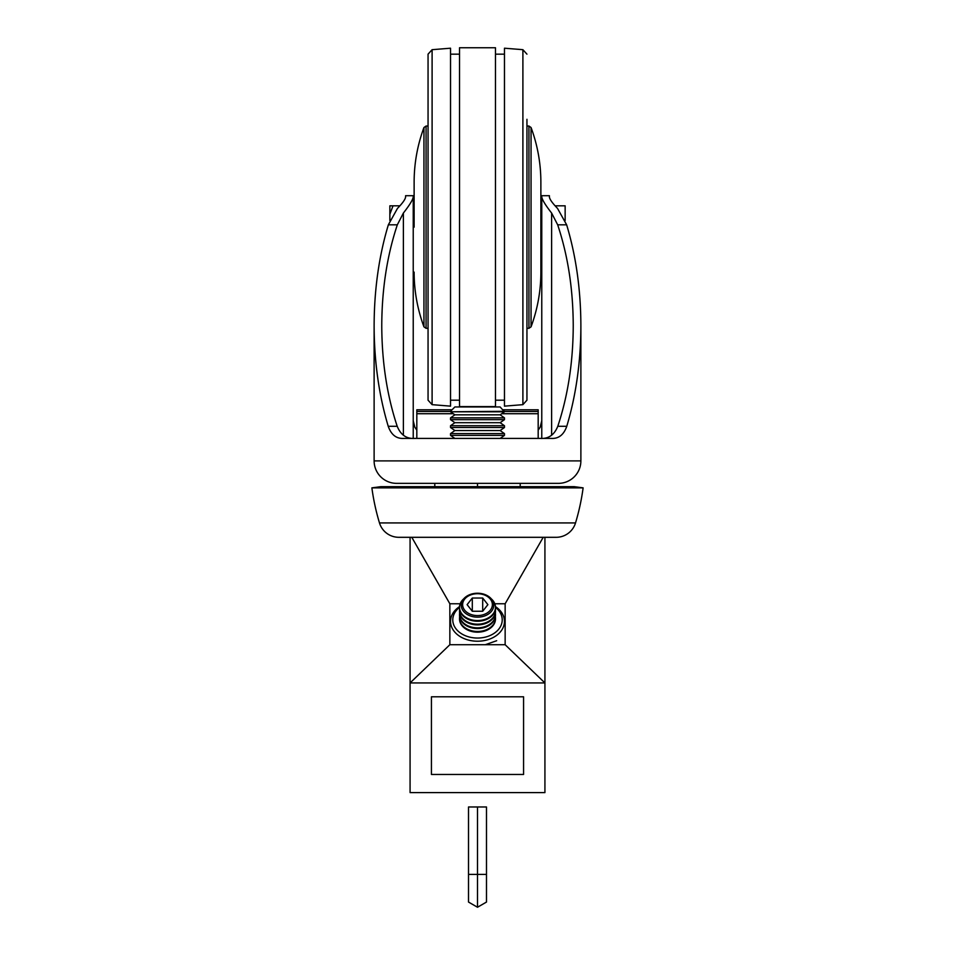 <?xml version="1.0" encoding="UTF-8"?>
<svg xmlns="http://www.w3.org/2000/svg" width="955" height="955" viewBox="0 0 955 955"><rect width="100%" height="100%" fill="white"/><g stroke="black" fill="none" stroke-linecap="round" stroke-linejoin="round"><path stroke-width="1.43" d="M431.433 774.469L431.433 696.792L431.433 774.469L523.567 774.469L523.567 696.792L523.567 774.469M431.433 696.792L523.567 696.792M544.923 682.956L544.923 537.307L543.204 537.307L505.147 603.763L505.147 644.721L544.923 682.956L544.923 792.59L410.077 792.59L410.077 537.307L411.796 537.307L449.853 603.763L449.853 644.721L410.077 682.956M544.792 682.932L410.208 682.932M543.204 537.307L411.796 537.307M505.147 603.763L494.809 603.763M460.191 603.763L449.853 603.763M505.147 644.721L449.853 644.721M459.522 607.404A24.723 18.181 0 0 0 452.777 619.879A24.723 18.181 0 0 0 477.5 638.047A24.723 18.181 0 0 0 502.223 619.879A24.723 18.181 0 0 0 495.478 607.404M495.454 606.604A26.967 19.828 180 0 1 504.467 621.395A26.967 19.828 180 0 1 477.5 641.223A26.967 19.828 180 0 1 450.533 621.395A26.967 19.828 180 0 1 459.546 606.604M450.533 621.395L450.533 623.687M485.259 644.721L496.684 640.721M504.467 411.295L450.533 411.796L504.467 411.796L500.134 406.961L454.867 406.961L450.533 411.295M454.867 414.828L450.533 417.86L504.467 417.86L500.134 414.828L454.867 414.828L450.533 411.796M450.533 417.86L450.533 419.651L504.467 419.651L504.467 417.86M454.867 422.695L450.533 425.727L504.467 425.727L500.134 422.695L454.867 422.695L450.533 419.651M450.533 425.727L450.533 427.518L504.467 427.518L504.467 425.727M454.867 430.55L450.533 433.594L504.467 433.594L500.134 430.55L454.867 430.55L450.533 427.518M450.533 433.594L450.533 435.385L504.467 435.385L504.467 433.594M477.5 483.361L477.5 486.668M434.8 483.361L434.8 486.668M520.2 483.361L520.2 486.668M459.522 618.613A17.978 13.215 -0 0 0 459.522 618.959A17.978 13.215 -0 0 0 461.934 625.573A17.978 13.215 -0 0 0 486.489 630.407A17.978 13.215 -0 0 0 495.478 618.959A17.978 13.215 -0 0 0 495.478 618.613M459.63 616.787A17.978 13.215 -0 0 0 459.522 618.267A17.978 13.215 -0 0 0 461.934 624.868A17.978 13.215 -0 0 0 486.489 629.715A17.978 13.215 -0 0 0 495.478 618.267A17.978 13.215 -0 0 0 495.37 616.787M459.522 614.972A17.978 13.215 -0 0 0 459.522 615.318A17.978 13.215 -0 0 0 461.934 621.932A17.978 13.215 -0 0 0 486.489 626.766A17.978 13.215 -0 0 0 495.478 615.318A17.978 13.215 -0 0 0 495.478 614.972M459.63 613.146A17.978 13.215 -0 0 0 459.522 614.614A17.978 13.215 -0 0 0 461.934 621.227A17.978 13.215 -0 0 0 486.489 626.062A17.978 13.215 -0 0 0 495.478 614.614A17.978 13.215 -0 0 0 495.37 613.146M459.522 611.319A17.978 13.215 -0 0 0 459.522 611.678A17.978 13.215 -0 0 0 461.934 618.279A17.978 13.215 -0 0 0 486.489 623.126A17.978 13.215 -0 0 0 495.478 611.678A17.978 13.215 -0 0 0 495.478 611.319M459.63 609.505A17.978 13.215 -0 0 0 459.522 610.973A17.978 13.215 -0 0 0 461.934 617.587A17.978 13.215 -0 0 0 486.489 622.421A17.978 13.215 -0 0 0 495.478 610.973A17.978 13.215 -0 0 0 495.37 609.505M459.522 607.678A17.978 13.215 -0 0 0 459.522 608.025A17.978 13.215 -0 0 0 461.934 614.638A17.978 13.215 -0 0 0 486.489 619.473A17.978 13.215 -0 0 0 495.478 608.025A17.978 13.215 -0 0 0 495.478 607.678M463.653 598.892A17.978 13.215 -0 0 0 459.522 607.332A17.978 13.215 -0 0 0 461.934 613.946A17.978 13.215 -0 0 0 486.489 618.78A17.978 13.215 -0 0 0 495.478 607.332A17.978 13.215 -0 0 0 493.067 600.719A17.978 13.215 -0 0 0 491.348 598.892M491.598 599.215A16.283 11.973 180 0 1 485.641 615.557A16.283 11.973 180 0 1 463.402 611.176A16.283 11.973 180 0 1 469.359 594.834A16.283 11.973 180 0 1 491.598 599.215M484.937 614.113A14.874 10.935 -0 0 0 490.381 599.179A14.874 10.935 -0 0 0 470.063 595.168A14.874 10.935 -0 0 0 464.619 610.114A14.874 10.935 -0 0 0 484.937 614.113M482.693 611.26L487.886 604.646L482.693 598.033L472.307 598.033L467.114 604.646L472.307 611.26L482.693 611.26L482.693 598.033M472.307 611.26L472.307 598.033M398.844 537.307L410.077 537.307L398.844 537.307A20.222 20.222 0 0 1 379.481 522.934A224.735 224.735 0 0 1 371.877 487.862L583.123 487.862A224.735 224.735 0 0 1 575.519 522.934A20.222 20.222 0 0 1 556.156 537.307L544.923 537.307L556.156 537.307M371.877 487.862L380.782 486.668L574.218 486.668L583.123 487.862M526.945 119.303L526.945 400.193L522.898 404.657L504.467 406.15L504.467 48.204L522.898 49.684L522.898 404.657M526.945 227.171L526.945 335.05M540.876 227.171L540.876 272.115C540.852 290.941 537.57 309.181 531.052 326.837L531.052 127.516C537.57 145.172 540.852 163.412 540.876 182.226L540.876 227.171M495.478 227.171L495.478 406.603L459.522 406.603L459.522 47.75L495.478 47.75L495.478 227.171M432.102 404.657L432.102 49.684L450.533 48.204L450.533 406.15L432.102 404.657L428.055 400.193L428.055 227.171L428.055 335.05M432.102 49.684L428.055 54.16L428.055 227.171M414.124 227.171L414.124 182.226L414.124 227.171M390.07 219.972L389.855 218.743L389.855 220.51M416.822 438.417L416.822 409.791L452.025 409.791M538.178 438.417L538.178 409.791L502.975 409.791M544.923 483.361L410.077 483.361M549.412 195.715L549.412 197.064L549.412 195.715L541.772 195.715L541.772 197.064C542.285 199.989 545.568 205.313 551.62 213.049L557.672 224.819C567.927 255.558 573.107 289.186 573.239 325.739C573.107 362.124 567.962 395.645 557.792 426.288C554.354 434.847 548.588 438.882 540.494 438.417M414.506 438.417C406.436 438.894 400.67 434.859 397.208 426.288C387.038 395.645 381.893 362.124 381.761 325.739C381.893 289.186 387.073 255.558 397.328 224.819L403.38 213.049C409.409 205.361 412.691 200.037 413.229 197.064L413.229 195.715L405.589 195.715L405.589 197.064C405.278 199.368 402.58 203.152 397.471 208.417L388.351 224.819C378.956 256.024 374.217 289.663 374.121 325.739L374.121 460.895L580.879 460.895L580.879 325.739C580.783 361.659 576.08 395.179 566.769 426.288C563.832 434.68 558.782 438.727 551.596 438.417L403.404 438.417C396.241 438.739 391.18 434.692 388.231 426.288C378.92 395.179 374.217 361.659 374.121 325.739M580.879 460.895A22.478 22.478 0 0 1 558.4 483.361L396.6 483.361A22.478 22.478 0 0 1 374.121 460.895M413.229 438.142A14.826 14.039 0 0 0 413.229 438.393L413.229 197.064M413.229 233.915L413.229 220.438M541.772 197.064L541.772 438.393A14.826 14.039 180 0 0 541.772 438.142M541.772 233.915L541.772 220.438M549.412 197.064C549.71 199.356 552.42 203.14 557.529 208.417L566.649 224.819C576.044 256.024 580.783 289.663 580.879 325.739M541.772 420.678L540.208 427.124L538.178 430.168M416.822 430.168L414.792 427.124L413.229 420.678M393.006 205.826L389.855 214.254L389.855 205.826L399.882 205.826M389.855 218.743L389.855 214.254M565.145 220.521L565.145 205.826L555.118 205.826M486.489 874.398L486.489 806.975L477.5 806.975L477.5 874.398L486.489 874.398L486.489 902.057L477.5 907.25L477.5 874.398L468.511 874.398L468.511 806.975L477.5 806.975M477.5 907.25L468.511 902.057L468.511 874.398M379.481 522.934L575.519 522.934M526.945 126.048L528.939 126.048L528.939 328.305L531.052 326.837M426.061 328.305L423.948 326.837L423.948 127.516L426.061 126.048L426.061 328.305L428.055 328.305M416.822 413.718L453.279 413.718M501.721 413.718L538.178 413.718M551.62 435.253L551.62 213.049M403.38 213.049L403.38 435.253M566.769 426.288L557.792 426.288M566.649 224.819L557.672 224.819M397.328 224.819L388.351 224.819M397.208 426.288L388.231 426.288M416.822 411.474L450.533 411.474M504.467 411.474L538.178 411.474M500.134 414.828L504.467 411.796M500.134 422.695L504.467 419.651M500.134 430.55L504.467 427.518M500.134 438.417L504.467 435.385M454.867 438.417L450.533 435.385M495.478 618.959L495.478 618.267M495.478 615.318L495.478 614.614M495.478 611.678L495.478 610.973M495.478 608.025L495.478 607.332M459.522 608.025L459.522 607.332M459.522 611.678L459.522 610.973M459.522 615.318L459.522 614.614M459.522 618.959L459.522 618.267M526.945 328.305L528.939 328.305M528.939 126.048L531.052 127.516M495.478 400.193L504.467 400.193M450.533 400.193L459.522 400.193M423.948 326.837C417.431 309.181 414.148 290.941 414.124 272.115M423.948 127.516C417.431 145.172 414.148 163.412 414.124 182.226M426.061 126.048L428.055 126.048M450.533 54.16L459.522 54.16M495.478 54.16L504.467 54.16M522.898 49.684L526.945 54.16"/></g></svg>
